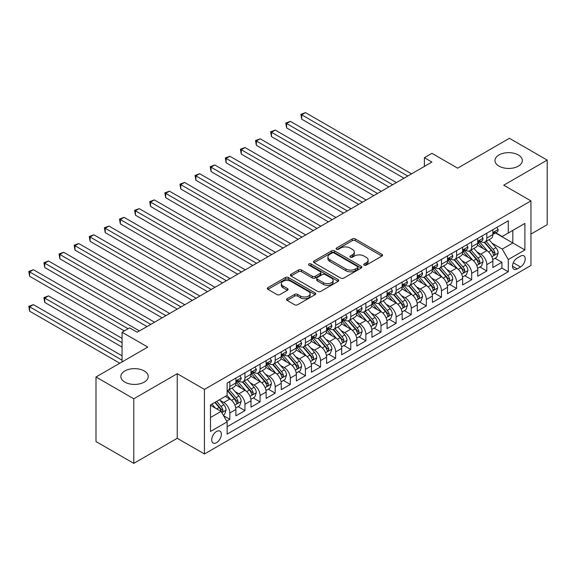 <?xml version="1.0" encoding="UTF-8"?>
<svg xmlns="http://www.w3.org/2000/svg" width="576" height="576" viewBox="0 0 576 576"><rect width="100%" height="100%" fill="white"/><g stroke="black" fill="none" stroke-linecap="round" stroke-linejoin="round"><path stroke-width="0.86" d="M364.111 265.162A1.469 0.85 0 0 0 366.192 265.162L381.953 256.061A2.095 1.21 0 0 0 382.572 255.204A2.095 1.21 0 0 0 381.953 254.347L355.248 238.925A2.095 1.21 0 0 0 352.282 238.925L336.514 248.026A1.469 0.85 0 0 0 336.089 248.63A1.469 0.85 0 0 0 336.514 249.228A1.469 0.85 0 0 0 338.594 249.228L340.632 248.047A6.718 3.874 0 0 1 350.129 248.047L352.354 249.336A6.718 3.874 0 0 1 354.319 252.072A6.718 3.874 0 0 1 352.354 254.815L350.316 255.996A1.469 0.85 0 0 0 349.884 256.594A1.469 0.85 0 0 0 350.316 257.191A1.469 0.85 0 0 0 352.39 257.191L354.434 256.018A6.718 3.874 0 0 1 363.931 256.018L366.156 257.299A6.718 3.874 0 0 1 368.122 260.042A6.718 3.874 0 0 1 366.156 262.786L364.111 263.959A1.469 0.85 0 0 0 363.686 264.557A1.469 0.85 0 0 0 364.111 265.162L364.111 263.959M144.209 370.951A13.68 7.898 0 0 0 129.298 369.238A13.68 7.898 0 0 0 120.852 376.538A13.68 7.898 0 0 0 124.862 382.118A13.68 7.898 0 0 0 139.774 383.832A13.68 7.898 0 0 0 148.219 376.538A13.68 7.898 0 0 0 144.209 370.951M518.328 154.958A13.68 7.898 0 0 0 503.417 153.245A13.68 7.898 0 0 0 494.971 160.538A13.68 7.898 0 0 0 498.982 166.126A13.68 7.898 0 0 0 513.893 167.839A13.68 7.898 0 0 0 522.338 160.538A13.68 7.898 0 0 0 518.328 154.958M216.54 442.642A6.84 3.953 120 0 0 221.011 436.615A6.84 3.953 120 0 0 219.96 431.136A6.84 3.953 120 0 0 216.54 431.474A6.84 3.953 120 0 0 212.069 437.501A6.84 3.953 120 0 0 213.12 442.98A6.84 3.953 120 0 0 216.54 442.642M287.143 298.721A2.095 1.21 0 0 0 286.531 299.578A2.095 1.21 0 0 0 287.143 300.434L294.638 304.754A2.095 1.21 0 0 0 297.605 304.754L315.115 294.646A2.095 1.21 0 0 0 315.727 293.796A2.095 1.21 0 0 0 315.115 292.939L288.403 277.517A2.095 1.21 0 0 0 285.437 277.517L267.934 287.626A2.095 1.21 0 0 0 267.314 288.482A2.095 1.21 0 0 0 267.934 289.339L276.984 294.566A2.095 1.21 0 0 0 279.95 294.566L287.438 290.239A2.095 1.21 0 0 0 288.058 289.382A2.095 1.21 0 0 0 287.438 288.526L282.953 285.934A5.616 3.24 0 0 1 281.311 283.644A5.616 3.24 0 0 1 284.774 280.649A5.616 3.24 0 0 1 290.894 281.347L308.477 291.499A5.616 3.24 0 0 1 310.118 293.796A5.616 3.24 0 0 1 306.655 296.784A5.616 3.24 0 0 1 300.535 296.086L297.605 294.394A2.095 1.21 0 0 0 294.638 294.394L287.143 298.721L287.143 300.434M530.95 234.065L547.2 224.683L547.2 160.106L509.407 138.283L457.639 168.178L431.942 153.338L424.382 157.702L431.942 162.065L137.182 332.244L129.622 327.881L122.062 332.244L122.062 361.915M133.783 398.786L133.783 463.37L177.235 438.278L177.235 373.702L133.783 398.786L95.99 376.97L147.766 347.083L122.062 332.244M177.235 373.702L204.444 389.405L530.95 200.902L530.95 265.486L204.444 453.989L204.444 389.405M547.2 160.106L503.741 185.191L530.95 200.902M340.783 278.114A2.095 1.21 0 0 0 343.75 278.114L361.26 268.006A2.095 1.21 0 0 0 361.872 267.149A2.095 1.21 0 0 0 361.26 266.292L334.548 250.877A2.095 1.21 0 0 0 331.582 250.877L314.071 260.986A2.095 1.21 0 0 0 313.459 261.842A2.095 1.21 0 0 0 314.071 262.699L340.783 278.114M309.542 265.478A1.469 0.85 0 0 1 311.033 265.687L311.033 263.938L338.184 279.612A2.095 1.21 0 0 1 338.803 280.469A2.095 1.21 0 0 1 338.184 281.326L320.674 291.434A2.095 1.21 0 0 1 317.707 291.434L291.002 276.019L291.002 274.306A2.095 1.21 0 0 0 290.39 275.162A2.095 1.21 0 0 0 291.002 276.019M291.002 274.306L298.498 269.978A2.095 1.21 0 0 1 301.464 269.978L312.293 276.235A2.095 1.21 0 0 0 315.259 276.235L320.234 273.362A2.095 1.21 0 0 0 320.846 272.506A2.095 1.21 0 0 0 320.234 271.649L308.959 265.14A1.469 0.85 0 0 1 308.527 264.535A1.469 0.85 0 0 1 309.434 263.758A1.469 0.85 0 0 1 311.033 263.938M133.783 463.37L95.99 441.554L95.99 376.97M226.706 421.157L229.838 419.342L223.567 415.721M220.003 400.306L223.798 402.502A8.554 4.939 60 0 1 229.838 412.97L235.886 409.478L235.886 415.85L244.958 410.616L238.082 406.642M235.116 391.579L238.91 393.775A8.554 4.939 60 0 1 244.958 404.244L251.006 400.752L251.006 407.124L260.071 401.89L253.195 397.915M250.229 382.853L254.03 385.049A8.554 4.939 60 0 1 260.071 395.518L266.119 392.026L266.119 398.398L275.191 393.163L268.308 389.189M265.349 374.126L269.143 376.315A8.554 4.939 60 0 1 275.191 386.791L281.239 383.299L281.239 389.671L290.304 384.437L283.428 380.462M280.462 365.4L284.256 367.589A8.554 4.939 60 0 1 290.304 378.065L296.352 374.573L296.352 380.945L305.424 375.71L298.541 371.736M295.582 356.674L299.376 358.862A8.554 4.939 60 0 1 305.424 369.338L311.465 365.846L311.465 372.218L320.537 366.977L313.661 363.01M310.694 347.947L314.489 350.136A8.554 4.939 60 0 1 320.537 360.612L326.585 357.12L326.585 363.492L335.65 358.25L328.774 354.283M325.814 339.221L329.609 341.41A8.554 4.939 60 0 1 335.65 351.886L341.698 348.394L341.698 354.766L350.77 349.524L343.894 345.557M340.927 330.494L344.722 332.683A8.554 4.939 60 0 1 350.77 343.152L356.818 339.667L356.818 346.032L365.882 340.798L359.006 336.83M356.04 321.768L359.842 323.957A8.554 4.939 60 0 1 365.882 334.426L371.93 330.941L371.93 337.306L381.002 332.071L374.126 328.104M371.16 313.034L374.954 315.23A8.554 4.939 60 0 1 381.002 325.699L387.05 322.207L387.05 328.579L396.115 323.345L389.239 319.378M386.273 304.308L390.067 306.504A8.554 4.939 60 0 1 396.115 316.973L402.163 313.481L402.163 319.853L411.235 314.618L404.352 310.644M401.393 295.582L405.187 297.778A8.554 4.939 60 0 1 411.235 308.246L417.276 304.754L417.276 311.126L426.348 305.892L419.472 301.918M416.506 286.855L420.3 289.044A8.554 4.939 60 0 1 426.348 299.52L432.396 296.028L432.396 302.4L441.461 297.166L434.585 293.191M431.626 278.129L435.42 280.318A8.554 4.939 60 0 1 441.461 290.794L447.509 287.302L447.509 293.674L456.581 288.439L449.705 284.465M446.738 269.402L450.533 271.591A8.554 4.939 60 0 1 456.581 282.067L462.629 278.575L462.629 284.947L471.694 279.713L464.818 275.738M461.851 260.676L465.653 262.865A8.554 4.939 60 0 1 471.694 273.341L477.742 269.849L477.742 276.221L486.814 270.979L486.814 264.614A8.554 4.939 -120 0 0 480.766 254.138L476.971 251.95M479.938 267.012L486.814 270.979M235.886 409.478A8.554 4.939 -120 0 0 229.838 399.01L225.31 396.389M251.006 400.752A8.554 4.939 -120 0 0 244.958 390.283L235.613 384.883M266.119 392.026A8.554 4.939 -120 0 0 260.071 381.557L250.726 376.157M281.239 383.299A8.554 4.939 -120 0 0 275.191 372.83L265.838 367.43M296.352 374.573A8.554 4.939 -120 0 0 290.304 364.097L280.958 358.704M311.465 365.846A8.554 4.939 -120 0 0 305.424 355.37L296.071 349.978M326.585 357.12A8.554 4.939 -120 0 0 320.537 346.644L311.191 341.251M341.698 348.394A8.554 4.939 -120 0 0 335.65 337.918L326.304 332.525M356.818 339.667A8.554 4.939 -120 0 0 350.77 329.191L341.424 323.791M371.93 330.941A8.554 4.939 -120 0 0 365.882 320.465L356.537 315.065M387.05 322.207A8.554 4.939 -120 0 0 381.002 311.738L371.65 306.338M402.163 313.481A8.554 4.939 -120 0 0 396.115 303.012L386.77 297.612M417.276 304.754A8.554 4.939 -120 0 0 411.235 294.286L401.882 288.886M432.396 296.028A8.554 4.939 -120 0 0 426.348 285.559L417.002 280.159M447.509 287.302A8.554 4.939 -120 0 0 441.461 276.833L432.115 271.433M462.629 278.575A8.554 4.939 -120 0 0 456.581 268.099L447.235 262.706M477.742 269.849A8.554 4.939 -120 0 0 471.694 259.373L462.348 253.98M520.524 256.147L517.198 258.07A6.624 3.823 120 0 0 512.863 263.909A6.624 3.823 120 0 0 513.878 269.215A6.624 3.823 120 0 0 517.198 268.891L520.524 266.969A6.624 3.823 120 0 0 524.851 261.13A6.624 3.823 120 0 0 523.836 255.816A6.624 3.823 120 0 0 520.524 256.147M210.492 417.506L221.076 411.401L227.124 421.877L227.124 434.095L508.277 271.771L508.277 259.553L502.229 249.077L492.084 243.223M227.124 421.877L210.492 431.474L210.492 404.942L227.124 395.345L227.124 383.126L508.277 220.802L508.277 233.021L524.902 223.416L524.902 249.948L508.277 259.553M238.831 381.161L238.91 381.204A8.554 4.939 60 0 0 243.187 381.629L249.235 378.137A8.554 4.939 -120 0 0 251.006 374.22L251.006 369.338M253.951 372.434L254.03 372.478A8.554 4.939 60 0 0 258.3 372.902L264.348 369.41A8.554 4.939 -120 0 0 266.119 365.494L266.119 360.612M269.064 363.708L269.143 363.751A8.554 4.939 60 0 0 273.42 364.176L279.468 360.684A8.554 4.939 -120 0 0 281.239 356.767L281.239 351.878M284.177 354.982L284.256 355.025A8.554 4.939 60 0 0 288.533 355.45L294.581 351.958A8.554 4.939 -120 0 0 296.352 348.041L296.352 343.152M299.297 346.248L299.376 346.298A8.554 4.939 60 0 0 303.653 346.723L309.694 343.231A8.554 4.939 -120 0 0 311.465 339.314L311.465 334.426M314.41 337.522L314.489 337.572A8.554 4.939 60 0 0 318.766 337.99L324.814 334.505A8.554 4.939 -120 0 0 326.585 330.588L326.585 325.699M329.53 328.795L329.609 328.846A8.554 4.939 60 0 0 333.878 329.263L339.926 325.778A8.554 4.939 -120 0 0 341.698 321.862L341.698 316.973M344.642 320.069L344.722 320.112A8.554 4.939 60 0 0 348.998 320.537L355.046 317.045A8.554 4.939 -120 0 0 356.818 313.135L356.818 308.246M359.762 311.342L359.842 311.386A8.554 4.939 60 0 0 364.111 311.81L370.159 308.318A8.554 4.939 -120 0 0 371.93 304.409L371.93 299.52M374.875 302.616L374.954 302.659A8.554 4.939 60 0 0 379.231 303.084L385.279 299.592A8.554 4.939 -120 0 0 387.05 295.682L387.05 290.794M389.988 293.89L390.067 293.933A8.554 4.939 60 0 0 394.344 294.358L400.392 290.866A8.554 4.939 -120 0 0 402.163 286.956L402.163 282.067M405.108 285.163L405.187 285.206A8.554 4.939 60 0 0 409.464 285.631L415.505 282.139A8.554 4.939 -120 0 0 417.276 278.222L417.276 273.341M420.221 276.437L420.3 276.48A8.554 4.939 60 0 0 424.577 276.905L430.625 273.413A8.554 4.939 -120 0 0 432.396 269.496L432.396 264.614M435.341 267.71L435.42 267.754A8.554 4.939 60 0 0 439.697 268.178L445.738 264.686A8.554 4.939 -120 0 0 447.509 260.77L447.509 255.881M450.454 258.977L450.533 259.027A8.554 4.939 60 0 0 454.81 259.452L460.858 255.96A8.554 4.939 -120 0 0 462.629 252.043L462.629 247.154M465.574 250.25L465.653 250.301A8.554 4.939 60 0 0 469.922 250.726L475.97 247.234A8.554 4.939 -120 0 0 477.742 243.317L477.742 238.428M227.124 426.758L501.926 268.099L501.926 262.253L492.862 267.494L492.862 261.122A8.554 4.939 -120 0 0 486.814 250.646L477.461 245.254M480.686 241.524L480.766 241.574A8.554 4.939 -120 0 0 485.042 241.992A8.554 4.939 -120 0 0 486.814 238.082L486.814 233.194M485.042 241.992L491.09 238.507A8.554 4.939 -120 0 0 492.862 234.59L492.862 229.702M229.838 381.557L229.838 386.438A8.554 4.939 60 0 1 228.067 390.355A8.554 4.939 60 0 1 227.124 390.701M228.067 390.355L234.115 386.863A8.554 4.939 -120 0 0 235.886 382.954L235.886 378.065M244.958 372.83L244.958 377.712A8.554 4.939 60 0 1 243.187 381.629M260.071 364.097L260.071 368.986A8.554 4.939 60 0 1 258.3 372.902M275.191 355.37L275.191 360.259A8.554 4.939 60 0 1 273.42 364.176M290.304 346.644L290.304 351.533A8.554 4.939 60 0 1 288.533 355.45M305.424 337.918L305.424 342.806A8.554 4.939 60 0 1 303.653 346.723M320.537 329.191L320.537 334.08A8.554 4.939 60 0 1 318.766 337.99M335.65 320.465L335.65 325.354A8.554 4.939 60 0 1 333.878 329.263M350.77 311.738L350.77 316.627A8.554 4.939 60 0 1 348.998 320.537M365.882 303.012L365.882 307.901A8.554 4.939 60 0 1 364.111 311.81M381.002 294.286L381.002 299.167A8.554 4.939 60 0 1 379.231 303.084M396.115 285.559L396.115 290.441A8.554 4.939 60 0 1 394.344 294.358M411.235 276.826L411.235 281.714A8.554 4.939 60 0 1 409.464 285.631M426.348 268.099L426.348 272.988A8.554 4.939 60 0 1 424.577 276.905M441.461 259.373L441.461 264.262A8.554 4.939 60 0 1 439.697 268.178M456.581 250.646L456.581 255.535A8.554 4.939 60 0 1 454.81 259.452M471.694 241.92L471.694 246.809A8.554 4.939 60 0 1 469.922 250.726M471.694 273.341L471.694 279.713M456.581 282.067L456.581 288.439M441.461 290.794L441.461 297.166M426.348 299.52L426.348 305.892M411.235 308.246L411.235 314.618M396.115 316.973L396.115 323.345M381.002 325.699L381.002 332.071M365.882 334.426L365.882 340.798M350.77 343.152L350.77 349.524M335.65 351.886L335.65 358.25M320.537 360.612L320.537 366.977M305.424 369.338L305.424 375.71M290.304 378.065L290.304 384.437M275.191 386.791L275.191 393.163M260.071 395.518L260.071 401.89M244.958 404.244L244.958 410.616M229.838 412.97L229.838 419.342M221.076 411.401L210.492 405.295M502.229 249.077L512.813 242.971L512.813 230.4L524.902 223.416M495.497 232.97L524.902 249.948M495.799 232.798L502.229 236.513L508.277 233.021M177.235 438.278L204.444 453.989M424.382 157.702L424.382 166.428M495.05 258.286L501.926 262.253M501.926 268.099L508.277 271.771M364.702 265.37L366.156 264.528A6.718 3.874 0 0 0 368.122 261.785L368.122 260.042M354.319 252.072L354.319 253.822A6.718 3.874 0 0 1 352.354 256.565L350.899 257.4M381.924 256.075L355.248 240.674A2.095 1.21 0 0 0 352.282 240.674L337.104 249.437M361.231 268.027L334.548 252.619A2.095 1.21 0 0 0 331.582 252.619L314.1 262.714M357.545 267.754A1.469 0.85 0 0 0 357.977 267.149A1.469 0.85 0 0 0 357.545 266.551L334.102 253.015A1.469 0.85 0 0 0 332.028 253.015L329.875 254.261A6.718 3.874 0 0 0 327.91 257.004A6.718 3.874 0 0 0 329.875 259.74L345.902 268.992A6.718 3.874 0 0 0 355.399 268.992L357.545 267.754L357.545 269.496A1.469 0.85 0 0 0 357.977 268.898L357.977 267.149M327.91 257.004L327.91 258.746A6.718 3.874 0 0 0 329.875 261.49L329.875 259.74M357.545 269.496L355.399 270.742A6.718 3.874 0 0 1 345.902 270.742L329.875 261.49M291.031 276.034L298.498 271.721L298.498 269.978M320.846 272.506L320.846 274.248A2.095 1.21 0 0 1 320.234 275.105L315.259 277.978A2.095 1.21 0 0 1 312.293 277.978L301.464 271.721A2.095 1.21 0 0 0 298.498 271.721M311.033 265.687L338.155 281.347M323.532 282.722A5.616 3.24 0 0 0 329.652 283.421A5.616 3.24 0 0 0 333.115 280.426A5.616 3.24 0 0 0 331.474 278.136L325.274 274.565A2.095 1.21 0 0 0 322.308 274.565L317.34 277.43A2.095 1.21 0 0 0 316.721 278.287A2.095 1.21 0 0 0 317.34 279.144L323.532 282.722L323.532 284.465A5.616 3.24 0 0 0 329.652 285.17A5.616 3.24 0 0 0 333.115 282.175L333.115 280.426M316.721 278.287L316.721 280.03A2.095 1.21 0 0 0 317.34 280.886L317.34 279.144M323.532 284.465L317.34 280.886M310.118 293.796L310.118 295.538A5.616 3.24 0 0 1 306.655 298.534A5.616 3.24 0 0 1 300.535 297.828L297.605 296.136A2.095 1.21 0 0 0 294.638 296.136L287.172 300.449M281.311 283.644L281.311 285.386A5.616 3.24 0 0 0 282.953 287.676L282.953 285.934M287.417 290.254L282.953 287.676M315.086 294.667L288.403 279.259A2.095 1.21 0 0 0 285.437 279.259L267.955 289.354M492.732 259.625L496.634 257.371L498.146 253.001A5.666 3.269 -120 0 0 495.943 247.687L489.038 239.688M487.649 251.201L479.758 242.064M483.163 248.537L478.577 243.238A13.572 7.841 -120 0 0 478.159 242.762M301.716 154.08L373.745 195.667L271.483 136.627L271.483 132.264L275.263 130.082L381.305 191.304M484.272 242.302L491.256 250.387A5.666 3.269 60 0 1 493.279 254.29L493.69 254.966L494.453 254.858L495.086 253.246A5.666 3.269 -120 0 0 493.07 249.343L486.166 241.344M484.682 242.172L492.185 250.862A2.887 1.663 60 0 1 492.912 251.993L495.086 253.246M496.865 227.39L498.146 229.615A5.666 3.269 60 0 1 496.973 232.121L494.1 233.777A5.666 3.269 -120 0 0 495.086 232.474L494.971 231.97M407.758 176.033L301.716 114.811L305.496 112.63L411.538 173.851M493.049 234.043L493.07 234.043A5.666 3.269 -120 0 0 494.1 233.777M494.359 232.056L495.086 232.474C494.734 231.624 494.129 231.97 493.279 233.525A5.666 3.269 60 0 1 492.862 234.331M403.978 178.214L301.716 119.174L301.716 114.811L300.888 114.329L305.496 112.63M301.716 119.174L300.888 114.329M477.612 268.351L481.522 266.098L483.034 261.734A5.666 3.269 -120 0 0 480.823 256.414L473.918 248.414M472.536 259.927L464.645 250.79M468.043 257.263L463.464 251.964A13.572 7.841 -120 0 0 463.039 251.489M286.603 162.814L358.632 204.394L256.37 145.354L256.37 140.99L260.15 138.809L366.185 200.03M469.152 251.028L476.143 259.121A5.666 3.269 60 0 1 478.159 263.023L478.57 263.693L479.34 263.585L479.974 261.972A5.666 3.269 -120 0 0 477.958 258.07L471.046 250.078M469.562 250.898L477.072 259.589A2.887 1.663 60 0 1 477.799 260.719L479.974 261.972M462.499 277.078L466.409 274.824L467.914 270.461A5.666 3.269 -120 0 0 465.71 265.14L458.806 257.141M457.423 268.654L449.525 259.517M452.93 265.997L448.344 260.69A13.572 7.841 -120 0 0 447.926 260.215M271.483 171.54L343.512 213.12L241.258 154.08L241.258 149.717L245.03 147.535L351.072 208.757M454.039 259.754L461.023 267.847A5.666 3.269 60 0 1 463.046 271.75L463.457 272.419L464.22 272.311L464.861 270.698A5.666 3.269 -120 0 0 462.838 266.796L455.933 258.804M454.45 259.625L461.959 268.315A2.887 1.663 60 0 1 462.686 269.446L464.861 270.698M447.386 285.804L451.289 283.55L452.801 279.187A5.666 3.269 -120 0 0 450.598 273.866L443.686 265.867M442.303 277.38L434.412 268.243M437.81 274.723L433.231 269.417A13.572 7.841 -120 0 0 432.814 268.942M256.37 180.266L328.399 221.846L226.138 162.806L226.138 158.443L229.918 156.262L335.952 217.483M438.926 268.481L445.91 276.574A5.666 3.269 60 0 1 447.926 280.476L448.344 281.146L449.107 281.038L449.741 279.425A5.666 3.269 -120 0 0 447.725 275.522L440.813 267.53M439.337 268.351L446.839 277.042A2.887 1.663 60 0 1 447.566 278.172L449.741 279.425M432.266 294.53L436.176 292.277L437.688 287.914A5.666 3.269 -120 0 0 435.478 282.593L428.573 274.594M427.19 286.106L419.292 276.97M422.698 283.45L418.118 278.143A13.572 7.841 -120 0 0 417.694 277.668M241.25 188.993L313.279 230.573L211.025 171.54L211.025 167.17L214.805 164.988L320.839 226.21M423.806 277.214L430.79 285.3A5.666 3.269 60 0 1 432.814 289.202L433.224 289.872L433.987 289.764L434.628 288.151A5.666 3.269 -120 0 0 432.605 284.249L425.7 276.257M424.217 277.078L431.726 285.768A2.887 1.663 60 0 1 432.454 286.898L434.628 288.151M481.745 236.117L483.034 238.342A5.666 3.269 60 0 1 481.86 240.847L478.987 242.503A5.666 3.269 -120 0 0 479.974 241.2L479.851 240.696M392.638 184.759L286.603 123.538L290.383 121.356L396.418 182.578M477.929 242.77L477.958 242.77A5.666 3.269 -120 0 0 478.987 242.503M479.239 240.782L479.974 241.2C479.621 240.35 479.016 240.696 478.159 242.251A5.666 3.269 60 0 1 477.742 243.058M388.858 186.941L286.603 127.901L286.603 123.538L285.768 123.055L290.383 121.356M286.603 127.901L285.768 123.055M466.632 244.843L467.914 247.068A5.666 3.269 60 0 1 466.747 249.574L463.874 251.237A5.666 3.269 -120 0 0 464.861 249.926L464.738 249.43M377.525 193.486L270.655 131.782L275.263 130.082M462.816 251.496L462.838 251.496A5.666 3.269 -120 0 0 463.874 251.237M464.126 249.509L464.861 249.926C464.501 249.077 463.896 249.422 463.046 250.978A5.666 3.269 60 0 1 462.629 251.784M271.483 136.627L270.655 131.782M451.519 253.57L452.801 255.794A5.666 3.269 60 0 1 451.627 258.3L448.754 259.963A5.666 3.269 -120 0 0 449.741 258.653L449.626 258.156M362.405 202.212L255.535 140.515L260.15 138.809M447.703 260.23L447.725 260.23A5.666 3.269 -120 0 0 448.754 259.963M449.014 258.235L449.741 258.653C449.388 257.803 448.783 258.149 447.926 259.704A5.666 3.269 60 0 1 447.509 260.51M256.37 145.354L255.535 140.515M436.399 262.296L437.688 264.521A5.666 3.269 60 0 1 436.514 267.026L433.642 268.69A5.666 3.269 -120 0 0 434.628 267.386L434.506 266.882M347.292 210.938L240.422 149.242L245.03 147.535M432.583 268.956L432.605 268.956A5.666 3.269 -120 0 0 433.642 268.69M433.894 266.962L434.628 267.386C434.268 266.53 433.663 266.882 432.814 268.43A5.666 3.269 60 0 1 432.396 269.237M241.258 154.08L240.422 149.242M417.154 303.257L421.056 301.003L422.568 296.64A5.666 3.269 -120 0 0 420.365 291.319L413.453 283.327M412.07 294.833L404.179 285.696M407.578 292.176L402.998 286.87A13.572 7.841 -120 0 0 402.581 286.402M226.138 197.719L298.166 239.299L195.905 180.266L195.905 175.903L199.685 173.722L305.726 234.936M408.694 285.941L415.678 294.026A5.666 3.269 60 0 1 417.694 297.929L418.111 298.598L418.874 298.49L419.508 296.878A5.666 3.269 -120 0 0 417.492 292.975L410.587 284.983M409.104 285.804L416.606 294.494A2.887 1.663 60 0 1 417.334 295.625L419.508 296.878M421.286 271.022L422.568 273.247A5.666 3.269 60 0 1 421.394 275.76L418.522 277.416A5.666 3.269 -120 0 0 419.508 276.113L419.393 275.609M332.179 219.665L225.31 157.968L229.918 156.262M417.47 277.682L417.492 277.682A5.666 3.269 -120 0 0 418.522 277.416M418.781 275.688L419.508 276.113C419.155 275.256 418.55 275.609 417.694 277.157A5.666 3.269 60 0 1 417.276 277.963M226.138 162.806L225.31 157.968M402.034 311.983L405.943 309.73L407.455 305.366A5.666 3.269 -120 0 0 405.245 300.046L398.34 292.054M396.958 303.566L389.066 294.422M392.465 300.902L387.886 295.596A13.572 7.841 -120 0 0 387.461 295.128M211.025 206.446L283.046 248.033L180.792 188.993L180.792 184.63L184.572 182.448L290.606 243.662M393.574 294.667L400.558 302.753A5.666 3.269 60 0 1 402.581 306.655L402.991 307.325L403.762 307.217L404.395 305.611A5.666 3.269 -120 0 0 402.372 301.709L395.467 293.71M393.984 294.53L401.494 303.221A2.887 1.663 60 0 1 402.221 304.351L404.395 305.611M406.166 279.756L407.455 281.981A5.666 3.269 60 0 1 406.282 284.486L403.409 286.142A5.666 3.269 -120 0 0 404.395 284.839L404.273 284.335M317.059 228.391L210.19 166.694L214.805 164.988M402.35 286.409L402.372 286.409A5.666 3.269 -120 0 0 403.409 286.142M403.661 284.414L404.395 284.839C404.035 283.982 403.43 284.335 402.581 285.883A5.666 3.269 60 0 1 402.163 286.69M211.025 171.54L210.19 166.694M386.921 320.71L390.823 318.456L392.335 314.093A5.666 3.269 -120 0 0 390.132 308.772L383.227 300.78M381.838 312.293L373.946 303.149M377.352 309.629L372.766 304.322A13.572 7.841 -120 0 0 372.348 303.854M195.905 215.172L267.934 256.759L165.672 197.719L165.672 193.356L169.452 191.174L275.494 252.396M378.461 303.394L385.445 311.479A5.666 3.269 60 0 1 387.468 315.382L387.878 316.051L388.642 315.943L389.275 314.338A5.666 3.269 -120 0 0 387.259 310.435L380.354 302.436M378.871 303.257L386.374 311.947A2.887 1.663 60 0 1 387.101 313.078L389.275 314.338M391.054 288.482L392.335 290.707A5.666 3.269 60 0 1 391.162 293.213L388.289 294.869A5.666 3.269 -120 0 0 389.275 293.566L389.16 293.062M301.946 237.118L195.077 175.421L199.685 173.722M387.238 295.135L387.259 295.135A5.666 3.269 -120 0 0 388.289 294.869M388.548 293.141L389.275 293.566C388.922 292.709 388.318 293.062 387.468 294.61A5.666 3.269 60 0 1 387.05 295.416M195.905 180.266L195.077 175.421M371.801 329.443L375.71 327.182L377.222 322.819A5.666 3.269 -120 0 0 375.012 317.498L368.107 309.506M366.725 321.019L358.834 311.875M362.232 318.355L357.653 313.049A13.572 7.841 -120 0 0 357.228 312.581M180.792 223.898L252.814 265.486L150.559 206.446L150.559 202.082L154.339 199.901L260.374 261.122M363.341 312.12L370.332 320.206A5.666 3.269 60 0 1 372.348 324.108L372.758 324.778L373.529 324.677L374.162 323.064A5.666 3.269 -120 0 0 372.146 319.162L365.234 311.162M363.751 311.99L371.261 320.681A2.887 1.663 60 0 1 371.988 321.804L374.162 323.064M375.934 297.209L377.222 299.434A5.666 3.269 60 0 1 376.049 301.939L373.176 303.595A5.666 3.269 -120 0 0 374.162 302.292L374.04 301.788M286.826 245.851L179.957 184.147L184.572 182.448M372.118 303.862L372.146 303.862A5.666 3.269 -120 0 0 373.176 303.595M373.428 301.867L374.162 302.292C373.81 301.435 373.205 301.788 372.348 303.336A5.666 3.269 60 0 1 371.93 304.142M180.792 188.993L179.957 184.147M356.688 338.17L360.598 335.909L362.102 331.546A5.666 3.269 -120 0 0 359.899 326.232L352.994 318.233M351.612 329.746L343.714 320.609M347.119 327.082L342.533 321.782A13.572 7.841 -120 0 0 342.115 321.307M165.672 232.625L237.701 274.212L135.439 215.172L135.439 210.809L139.219 208.627L245.261 269.849M348.228 320.846L355.212 328.932A5.666 3.269 60 0 1 357.235 332.834L357.646 333.511L358.409 333.403L359.05 331.79A5.666 3.269 -120 0 0 357.026 327.888L350.122 319.889M348.638 320.717L356.148 329.407A2.887 1.663 60 0 1 356.875 330.53L359.05 331.79M360.821 305.935L362.102 308.16A5.666 3.269 60 0 1 360.936 310.666L358.063 312.322A5.666 3.269 -120 0 0 359.05 311.018L358.927 310.514M271.714 254.578L164.844 192.874L169.452 191.174M357.005 312.588L357.026 312.588A5.666 3.269 -120 0 0 358.063 312.322M358.315 310.594L359.05 311.018C358.69 310.169 358.085 310.514 357.235 312.062A5.666 3.269 60 0 1 356.818 312.869M165.672 197.719L164.844 192.874M341.575 346.896L345.478 344.642L346.99 340.272A5.666 3.269 -120 0 0 344.786 334.958L337.874 326.959M336.492 338.472L328.601 329.335M331.999 335.808L327.42 330.509A13.572 7.841 -120 0 0 327.002 330.034M150.559 241.351L222.588 282.938L120.326 223.898L120.326 219.535L124.106 217.354L230.141 278.575M333.115 329.573L340.099 337.658A5.666 3.269 60 0 1 342.115 341.561L342.526 342.238L343.296 342.13L343.93 340.517A5.666 3.269 -120 0 0 341.914 336.614L335.002 328.615M333.526 329.443L341.028 338.134A2.887 1.663 60 0 1 341.755 339.264L343.93 340.517M345.708 314.662L346.99 316.886A5.666 3.269 60 0 1 345.816 319.392L342.943 321.048A5.666 3.269 -120 0 0 343.93 319.745L343.814 319.241M256.594 263.304L149.724 201.6L154.339 199.901M341.885 321.314L341.914 321.314A5.666 3.269 -120 0 0 342.943 321.048M343.202 319.32L343.93 319.745C343.577 318.895 342.972 319.241 342.115 320.796A5.666 3.269 60 0 1 341.698 321.602M150.559 206.446L149.724 201.6M326.455 355.622L330.365 353.369L331.877 349.006A5.666 3.269 -120 0 0 329.666 343.685L322.762 335.686M321.379 347.198L313.481 338.062M316.886 344.534L312.307 339.235A13.572 7.841 -120 0 0 311.882 338.76M135.439 250.078L207.468 291.665L105.214 232.625L105.214 228.262L108.986 226.08L215.028 287.302M317.995 338.299L324.979 346.392A5.666 3.269 60 0 1 327.002 350.294L327.413 350.964L328.176 350.856L328.817 349.243A5.666 3.269 -120 0 0 326.794 345.341L319.889 337.342M318.406 338.17L325.915 346.86A2.887 1.663 60 0 1 326.642 347.99L328.817 349.243M330.588 323.388L331.877 325.613A5.666 3.269 60 0 1 330.703 328.118L327.83 329.774A5.666 3.269 -120 0 0 328.817 328.471L328.694 327.967M241.481 272.03L134.611 210.326L139.219 208.627M326.772 330.041L326.794 330.041A5.666 3.269 -120 0 0 327.83 329.774M328.082 328.054L328.817 328.471C328.457 327.622 327.852 327.967 327.002 329.522A5.666 3.269 60 0 1 326.585 330.329M135.439 215.172L134.611 210.326M311.342 364.349L315.245 362.095L316.757 357.732A5.666 3.269 -120 0 0 314.554 352.411L307.642 344.412M306.259 355.925L298.368 346.788M301.766 353.268L297.187 347.962A13.572 7.841 -120 0 0 296.77 347.486M120.326 258.811L192.355 300.391L90.094 241.351L90.094 236.988L93.874 234.806L199.915 296.028M302.882 347.026L309.866 355.118A5.666 3.269 60 0 1 311.882 359.021L312.3 359.69L313.063 359.582L313.697 357.97A5.666 3.269 -120 0 0 311.681 354.067L304.776 346.075M303.293 346.896L310.795 355.586A2.887 1.663 60 0 1 311.522 356.717L313.697 357.97M315.475 332.114L316.757 334.339A5.666 3.269 60 0 1 315.583 336.845L312.71 338.508A5.666 3.269 -120 0 0 313.697 337.198L313.582 336.701M226.368 280.757L119.498 219.053L124.106 217.354M311.659 338.767L311.681 338.767A5.666 3.269 -120 0 0 312.71 338.508M312.97 336.78L313.697 337.198C313.344 336.348 312.739 336.694 311.882 338.249A5.666 3.269 60 0 1 311.465 339.055M120.326 223.898L119.498 219.053M300.355 340.841L301.644 343.066A5.666 3.269 60 0 1 300.47 345.571L297.598 347.234A5.666 3.269 -120 0 0 298.584 345.924L298.462 345.427M211.248 289.483L104.378 227.779L108.986 226.08M296.539 347.501L296.561 347.501A5.666 3.269 -120 0 0 297.598 347.234M297.85 345.506L298.584 345.924C298.224 345.074 297.619 345.42 296.77 346.975A5.666 3.269 60 0 1 296.352 347.782M105.214 232.625L104.378 227.779M285.242 349.567L286.524 351.792A5.666 3.269 60 0 1 285.35 354.298L282.478 355.961A5.666 3.269 -120 0 0 283.464 354.658L283.349 354.154M196.135 298.21L89.266 236.513L93.874 234.806M281.426 356.227L281.448 356.227A5.666 3.269 -120 0 0 282.478 355.961M282.737 354.233L283.464 354.658C283.111 353.801 282.506 354.146 281.657 355.702A5.666 3.269 60 0 1 281.239 356.508M90.094 241.351L89.266 236.513M296.222 373.075L300.132 370.822L301.644 366.458A5.666 3.269 -120 0 0 299.434 361.138L292.529 353.138M291.146 364.651L283.255 355.514M286.654 361.994L282.074 356.688A13.572 7.841 -120 0 0 281.65 356.213M105.214 267.538L177.235 309.118L74.981 250.078L74.981 245.714L78.761 243.533L184.795 304.754M287.762 355.752L294.746 363.845A5.666 3.269 60 0 1 296.77 367.747L297.18 368.417L297.943 368.309L298.584 366.696A5.666 3.269 -120 0 0 296.561 362.794L289.656 354.802M288.173 355.622L295.682 364.313A2.887 1.663 60 0 1 296.41 365.443L298.584 366.696M281.11 381.802L285.012 379.548L286.524 375.185A5.666 3.269 -120 0 0 284.321 369.864L277.416 361.865M276.026 373.378L268.135 364.241M271.541 370.721L266.954 365.414A13.572 7.841 -120 0 0 266.537 364.939M90.094 276.264L162.122 317.844L59.861 258.804L59.861 254.441L63.641 252.259L169.682 313.481M272.65 364.478L279.634 372.571A5.666 3.269 60 0 1 281.657 376.474L282.067 377.143L282.83 377.035L283.464 375.422A5.666 3.269 -120 0 0 281.448 371.52L274.543 363.528M273.06 364.349L280.562 373.039A2.887 1.663 60 0 1 281.29 374.17L283.464 375.422M265.99 390.528L269.899 388.274L271.411 383.911A5.666 3.269 -120 0 0 269.201 378.59L262.296 370.598M260.914 382.104L253.022 372.967M256.421 379.447L251.842 374.141A13.572 7.841 -120 0 0 251.417 373.673M74.981 284.99L147.002 326.57M257.53 373.212L264.521 381.298A5.666 3.269 60 0 1 266.537 385.2L266.947 385.87L267.718 385.762L268.351 384.149A5.666 3.269 -120 0 0 266.335 380.246L259.423 372.254M257.94 373.075L265.45 381.766A2.887 1.663 60 0 1 266.177 382.896L268.351 384.149M270.122 358.294L271.411 360.518A5.666 3.269 60 0 1 270.238 363.031L267.365 364.687A5.666 3.269 -120 0 0 268.351 363.384L268.229 362.88M181.015 306.936L74.146 245.239L78.761 243.533M266.306 364.954L266.335 364.954A5.666 3.269 -120 0 0 267.365 364.687M267.617 362.959L268.351 363.384C267.998 362.527 267.394 362.88 266.537 364.428A5.666 3.269 60 0 1 266.119 365.234M74.981 250.078L74.146 245.239M250.877 399.254L254.779 397.001L256.291 392.638A5.666 3.269 -120 0 0 254.088 387.317L247.183 379.325M245.801 390.838L237.902 381.694M241.308 388.174L236.722 382.867A13.572 7.841 -120 0 0 236.304 382.399M59.861 293.717L124.33 330.934L29.628 276.264L29.628 271.901L33.408 269.719L139.45 330.934M242.417 381.938L249.401 390.024A5.666 3.269 60 0 1 251.424 393.926L251.834 394.596L252.598 394.488L253.238 392.882A5.666 3.269 -120 0 0 251.215 388.98L244.31 380.981M242.827 381.802L250.33 390.492A2.887 1.663 60 0 1 251.057 391.622L253.238 392.882M255.01 367.02L256.291 369.252A5.666 3.269 60 0 1 255.118 371.758L252.252 373.414A5.666 3.269 -120 0 0 253.238 372.11L253.116 371.606M165.902 315.662L59.033 253.966L63.641 252.259M251.194 373.68L251.215 373.68A5.666 3.269 -120 0 0 252.252 373.414M252.504 371.686L253.238 372.11C252.878 371.254 252.274 371.606 251.424 373.154A5.666 3.269 60 0 1 251.006 373.961M59.861 258.804L59.033 253.966M235.764 407.981L239.666 405.727L241.178 401.364A5.666 3.269 -120 0 0 238.975 396.043L232.063 388.051M230.681 399.564L227.066 395.374M226.188 396.9L225.605 396.223M122.062 338.357L48.528 295.898L44.748 298.08L44.748 302.443L122.062 347.083M227.297 390.665L234.288 398.75A5.666 3.269 60 0 1 236.304 402.653L236.714 403.322L237.485 403.214L238.118 401.609A5.666 3.269 -120 0 0 236.102 397.706L229.19 389.707M227.714 390.528L235.217 399.218A2.887 1.663 60 0 1 235.944 400.349L238.118 401.609M44.748 302.443L43.913 297.598L122.062 342.72M43.913 297.598L48.528 295.898M239.897 375.754L241.178 377.978A5.666 3.269 60 0 1 240.005 380.484L237.132 382.14A5.666 3.269 -120 0 0 238.118 380.837L238.003 380.333M150.782 324.389L44.748 263.174L48.528 260.993L154.562 322.207M236.074 382.406L236.102 382.406A5.666 3.269 -120 0 0 237.132 382.14M237.391 380.412L238.118 380.837C237.766 379.98 237.161 380.333 236.304 381.881A5.666 3.269 60 0 1 235.886 382.687M147.01 326.57L44.748 267.538L44.748 263.174L43.913 262.692L48.528 260.993M44.748 267.538L43.913 262.692M223.265 415.195L224.554 414.454L226.058 410.09A5.666 3.269 -120 0 0 223.855 404.77L219.506 399.737M215.446 408.154L211.946 404.1M211.075 405.626L210.492 404.957M122.062 355.81L33.408 304.625L29.628 306.806L29.628 311.17L119.794 363.226M214.819 402.444L219.168 407.477A5.666 3.269 60 0 1 221.191 411.379L221.602 412.049L222.365 411.941L223.006 410.335A5.666 3.269 -120 0 0 220.982 406.433L216.634 401.393M215.172 402.242L220.104 407.952A2.887 1.663 60 0 1 220.831 409.075L223.006 410.335M29.628 311.17L28.8 306.324L122.062 360.173M28.8 306.324L33.408 304.625M128.11 328.752L28.8 271.418L33.408 269.719M29.628 276.264L28.8 271.418M223.798 402.502L229.838 399.01M238.91 393.775L244.958 390.283M254.03 385.049L260.071 381.557M269.143 376.315L275.191 372.83M284.256 367.589L290.304 364.097M299.376 358.862L305.424 355.37M314.489 350.136L320.537 346.644M329.609 341.41L335.65 337.918M344.722 332.683L350.77 329.191M359.842 323.957L365.882 320.465M374.954 315.23L381.002 311.738M390.067 306.504L396.115 303.012M405.187 297.778L411.235 294.286M420.3 289.044L426.348 285.559M435.42 280.318L441.461 276.833M450.533 271.591L456.581 268.099M465.653 262.865L471.694 259.373M480.766 254.138L486.814 250.646M486.814 238.082L492.862 234.59M229.838 386.438L235.886 382.954M244.958 377.712L251.006 374.22M260.071 368.986L266.119 365.494M275.191 360.259L281.239 356.767M290.304 351.533L296.352 348.041M305.424 342.806L311.465 339.314M320.537 334.08L326.585 330.588M335.65 325.354L341.698 321.862M350.77 316.627L356.818 313.135M365.882 307.901L371.93 304.409M381.002 299.167L387.05 295.682M396.115 290.441L402.163 286.956M411.235 281.714L417.276 278.222M426.348 272.988L432.396 269.496M441.461 264.262L447.509 260.77M456.581 255.535L462.629 252.043M471.694 246.809L477.742 243.317M486.814 264.614L492.862 261.122M513.274 262.786L520.524 266.969M512.51 266.184L517.198 268.891M366.156 264.528L366.156 262.786M350.316 257.191L350.316 255.996M352.354 256.565L352.354 254.815M336.514 249.228L336.514 248.026M352.282 240.674L352.282 238.925M355.248 240.674L355.248 238.925M381.953 256.061L381.953 254.347M314.071 262.699L314.071 260.986M331.582 252.619L331.582 250.877M334.548 252.619L334.548 250.877M361.26 268.006L361.26 266.292M345.902 270.742L345.902 268.992M355.399 270.742L355.399 268.992M301.464 271.721L301.464 269.978M312.293 277.978L312.293 276.235M315.259 277.978L315.259 276.235M320.234 275.105L320.234 273.362M338.184 281.326L338.184 279.612M294.638 296.136L294.638 294.394M297.605 296.136L297.605 294.394M300.535 297.828L300.535 296.086M287.438 290.239L287.438 288.526M267.934 289.339L267.934 287.626M285.437 279.259L285.437 277.517M288.403 279.259L288.403 277.517M315.115 294.646L315.115 292.939M491.868 256.716L498.11 253.116M493.07 249.343L495.943 247.687M488.556 251.95L491.256 250.387M498.11 229.55L492.862 232.582M476.748 265.442L482.998 261.842M477.958 258.07L480.823 256.414M473.436 260.676L476.143 259.121M461.635 274.176L467.878 270.569M462.838 266.796L465.71 265.14M458.323 269.402L461.023 267.847M446.522 282.902L452.765 279.295M447.725 275.522L450.598 273.866M443.203 278.129L445.91 276.574M431.402 291.629L437.645 288.022M432.605 284.249L435.478 282.593M428.09 286.855L430.79 285.3M482.998 238.277L477.742 241.308M467.878 247.003L462.629 250.034M452.765 255.73L447.509 258.761M437.645 264.456L432.396 267.494M416.29 300.355L422.532 296.748M417.492 292.975L420.365 291.319M412.978 295.589L415.678 294.026M422.532 273.182L417.276 276.221M401.17 309.082L407.419 305.474M402.372 301.709L405.245 300.046M397.858 304.315L400.558 302.753M407.419 281.916L402.163 284.947M386.057 317.808L392.299 314.201M387.259 310.435L390.132 308.772M382.745 313.042L385.445 311.479M392.299 290.642L387.05 293.674M370.937 326.534L377.186 322.927M372.146 319.162L375.012 317.498M367.625 321.768L370.332 320.206M377.186 299.369L371.93 302.4M355.824 335.261L362.066 331.661M357.026 327.888L359.899 326.232M352.512 330.494L355.212 328.932M362.066 308.095L356.818 311.126M340.711 343.987L346.954 340.387M341.914 336.614L344.786 334.958M337.392 339.221L340.099 337.658M346.954 316.822L341.698 319.853M325.591 352.714L331.834 349.114M326.794 345.341L329.666 343.685M322.279 347.947L324.979 346.392M331.834 325.548L326.585 328.579M310.478 361.44L316.721 357.84M311.681 354.067L314.554 352.411M307.166 356.674L309.866 355.118M316.721 334.274L311.465 337.306M301.601 343.001L296.352 346.032M286.488 351.727L281.239 354.758M295.358 370.174L301.601 366.566M296.561 362.794L299.434 361.138M292.046 365.4L294.746 363.845M280.246 378.9L286.488 375.293M281.448 371.52L284.321 369.864M276.934 374.126L279.634 372.571M265.126 387.626L271.375 384.019M266.335 380.246L269.201 378.59M261.814 382.86L264.521 381.298M271.375 360.454L266.119 363.492M250.013 396.353L256.255 392.746M251.215 388.98L254.088 387.317M246.701 391.586L249.401 390.024M256.255 369.18L251.006 372.218M234.9 405.079L241.142 401.472M236.102 397.706L238.975 396.043M231.581 400.313L234.288 398.75M241.142 377.914L235.886 380.945M221.789 412.646L226.022 410.198M220.982 406.433L223.855 404.77M216.727 408.888L219.168 407.477"/></g></svg>
